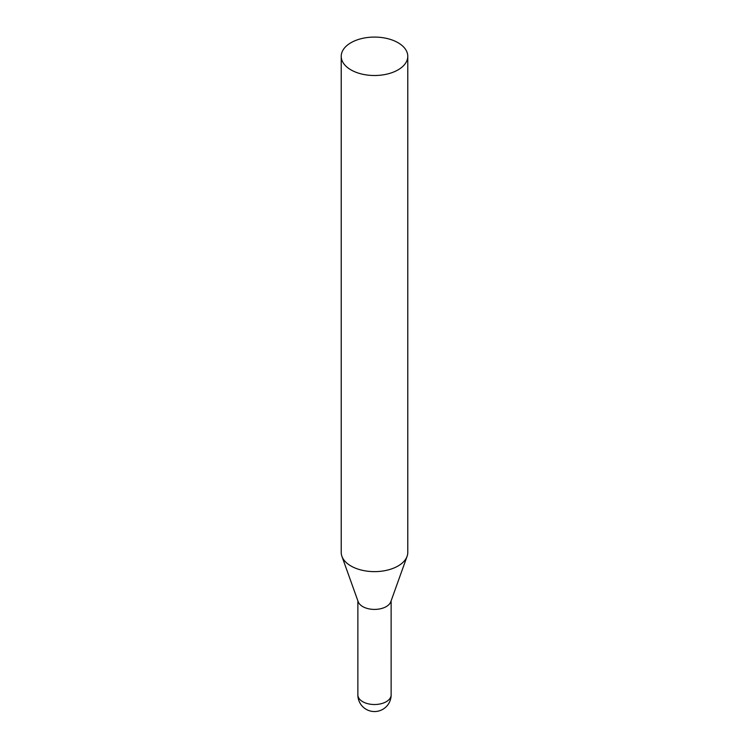 <?xml version="1.0" encoding="UTF-8"?>
<svg xmlns="http://www.w3.org/2000/svg" width="749" height="749" viewBox="0 0 749 749"><rect width="100%" height="100%" fill="white"/><g stroke="black" fill="none" stroke-linecap="round" stroke-linejoin="round"><path stroke-width="1.12" d="M398.037 42.712A33.284 19.212 180 0 1 407.784 56.297A33.284 19.212 180 0 1 374.5 75.509A33.284 19.212 180 0 1 341.216 56.297A33.284 19.212 180 0 1 361.767 38.545A33.284 19.212 180 0 1 398.037 42.712M407.784 56.297L407.784 552.416A33.284 19.212 180 0 1 407.091 556.31A33.284 19.212 180 0 1 374.5 571.627A33.284 19.212 180 0 1 341.909 556.31A33.284 19.212 180 0 1 341.216 552.416L341.216 56.297M407.091 556.31L390.8 601.747A16.637 9.606 180 0 1 374.5 609.405A16.637 9.606 180 0 1 358.2 601.747L341.909 556.31M391.137 694.903A16.637 9.606 180 0 1 374.5 704.519A16.637 9.606 180 0 1 357.863 694.903A16.637 16.637 0 0 0 374.5 711.55A16.637 16.637 0 0 0 391.137 694.903L391.128 600.81M357.872 600.81L357.863 694.903"/></g></svg>
